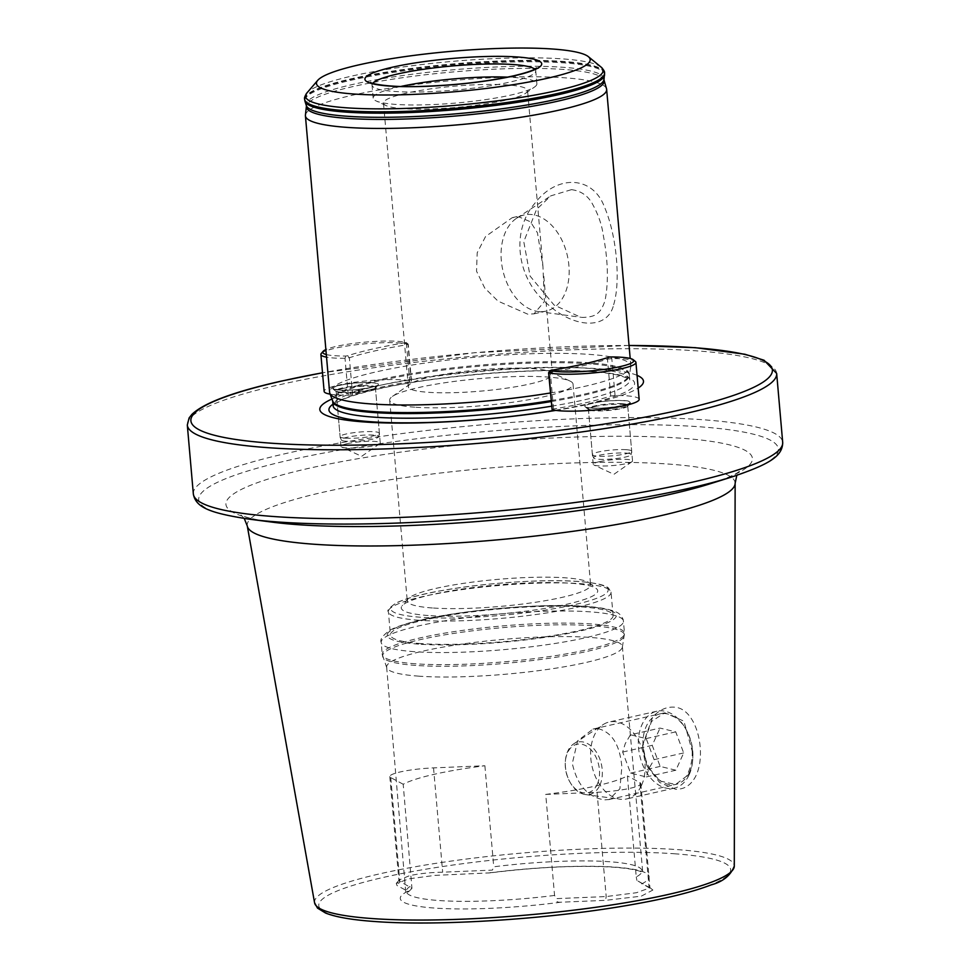 <?xml version="1.0" encoding="UTF-8"?>
<svg xmlns="http://www.w3.org/2000/svg" width="970" height="970" viewBox="0 0 970 970"><rect width="100%" height="100%" fill="white"/><g stroke="black" fill="none" stroke-linecap="round" stroke-linejoin="round"><path stroke-width="0.73" stroke-dasharray="4.85 3.64" d="M693.744 779.54C708.355 758.213 697.963 707.288 673.592 707.142C665.844 706.815 658.836 710.21 652.567 717.339L642.661 745.069L647.196 766.312L659.624 782.463L675.411 789.216C683.013 789.58 689.124 786.355 693.744 779.54M692.192 751.035C692.58 759.995 690.652 768.41 686.408 776.291L675.581 784.487L659.988 780.983L646.65 765.197L642.637 746.233L651.513 721.462L664.753 712.804L683.911 721.171L692.192 751.035M613.646 304.75C620.824 281.482 616.75 234.982 604.201 206.404C592.561 175.546 556.61 174.273 534.555 203.676C511.238 230.824 516.476 276.826 545.104 301.828C572.943 328.951 607.729 330.479 613.646 304.75M571.463 189.647C580.169 190.775 586.838 194.958 591.457 202.209C597.835 213.364 601.703 224.021 603.073 234.17C608.044 259.778 608.699 281.882 605.05 300.47C600.466 314.522 594.84 316.972 582.655 317.433L580.63 317.226L554.052 305.017L530.093 276.111L523.776 241.651L536.543 209.459L550.839 195.843L571.463 189.647M403.205 784.257L390.728 777.576A34.18 5.044 175 0 1 389.794 776.546A34.18 5.044 175 0 1 400.428 771.902A34.18 5.044 175 0 1 433.541 767.888L484.891 765.754A118.328 17.46 -5 0 0 403.205 784.257L411.947 888.326L398.925 880.808L399.3 879.911L409.51 875.692C419.101 873.606 430.159 872.43 442.672 872.2L492.42 870.102L493.73 866.792A118.328 17.46 175 0 1 609.706 861.748A118.328 17.46 175 0 1 642.019 870.805A118.328 17.46 175 0 1 636.247 876.953L627.408 775.915A118.328 17.46 175 0 1 545.722 794.406L554.561 895.443L556.44 898.62L606.189 896.559L636.381 892.739L649.936 887.865L636.914 880.396L652.871 890.048L641.267 896.171L605.547 900.342L560.951 902.197C557.253 902.561 555.749 901.372 556.44 898.62M598.066 728.652C611.973 732.132 619.915 744.911 621.867 766.967L619.891 788.768L609.002 799.571L604.298 799.886C587.711 797.025 577.053 784.863 572.312 763.426L577.611 740.874L593.034 729.04L598.066 728.652M418.967 676.175A118.328 17.46 175 0 1 386.8 667.809A118.328 17.46 175 0 1 386.654 667.117A118.328 17.46 175 0 1 460.168 644.359A118.328 17.46 175 0 1 590.075 637.423A118.328 17.46 175 0 1 622.388 646.493A118.328 17.46 175 0 1 622.364 647.196A118.328 17.46 175 0 1 546.68 669.555A118.328 17.46 175 0 1 418.967 676.175M420.956 643.583A111.744 16.49 175 0 1 390.437 635.023A111.744 16.49 175 0 1 459.877 613.537A111.744 16.49 175 0 1 582.57 606.99A111.744 16.49 175 0 1 613.088 615.55A111.744 16.49 175 0 1 543.649 637.035A111.744 16.49 175 0 1 420.956 643.583M428.194 615.526A98.6 14.55 175 0 1 402.174 605.716A98.6 14.55 175 0 1 469.444 588.05A98.6 14.55 175 0 1 570.796 583.237A98.6 14.55 175 0 1 596.441 588.717A98.6 14.55 175 0 1 543.164 608.723A98.6 14.55 175 0 1 428.194 615.526M432.39 607.972A92.029 13.58 175 0 1 407.254 600.927A92.029 13.58 175 0 1 408.103 598.817A92.029 13.58 175 0 1 470.886 582.327A92.029 13.58 175 0 1 565.474 577.829A92.029 13.58 175 0 1 589.408 582.958A92.029 13.58 175 0 1 590.609 584.886A92.029 13.58 175 0 1 533.427 602.576A92.029 13.58 175 0 1 432.39 607.972M414.82 407.194A92.029 13.58 175 0 1 389.685 400.137A92.029 13.58 175 0 1 392.268 396.536A92.029 13.58 175 0 1 457.767 380.967A92.029 13.58 175 0 1 547.904 377.051A92.029 13.58 175 0 1 569.875 380.992A92.029 13.58 175 0 1 573.04 384.096A92.029 13.58 175 0 1 515.858 401.798A92.029 13.58 175 0 1 414.82 407.194M430.789 376.918A72.313 10.67 175 0 1 532.627 368.612A72.313 10.67 175 0 1 549.893 371.704A72.313 10.67 175 0 1 552.379 374.141A72.313 10.67 175 0 1 529.899 383.974A72.313 10.67 175 0 1 428.061 392.292A72.313 10.67 175 0 1 408.309 386.751A72.313 10.67 175 0 1 410.334 383.914A72.313 10.67 175 0 1 430.789 376.918M599.375 461.684A19.715 2.91 -5 0 0 593.24 464.363A19.715 2.91 -5 0 0 593.919 465.03A19.715 2.91 -5 0 0 626.402 463.599A19.715 2.91 -5 0 0 631.979 461.696A19.715 2.91 -5 0 0 632.537 460.92A19.715 2.91 -5 0 0 620.533 459.295A19.715 2.91 -5 0 0 599.375 461.684M594.562 406.624A19.715 2.91 -5 0 0 588.426 409.304A19.715 2.91 -5 0 0 588.693 409.716A19.715 2.91 -5 0 0 601.8 410.892A19.715 2.91 -5 0 0 621.588 408.552A19.715 2.91 -5 0 0 627.541 406.321A19.715 2.91 -5 0 0 627.723 405.872A19.715 2.91 -5 0 0 615.72 404.247A19.715 2.91 -5 0 0 594.562 406.624M598.272 402.065A23.013 3.395 175 0 1 621.467 400.44A23.013 3.395 175 0 1 630.5 402.877A23.013 3.395 175 0 1 623.564 405.472A23.013 3.395 175 0 1 600.478 408.2A23.013 3.395 175 0 1 585.177 406.842A23.013 3.395 175 0 1 587.48 404.502L598.272 402.065A162.463 23.971 -5 0 0 638.175 388.085M347.09 443.702A19.715 2.91 -5 0 0 340.955 446.382A19.715 2.91 -5 0 0 341.634 447.049A19.715 2.91 -5 0 0 374.117 445.63A19.715 2.91 -5 0 0 379.694 443.714A19.715 2.91 -5 0 0 380.252 442.938A19.715 2.91 -5 0 0 368.248 441.314A19.715 2.91 -5 0 0 347.09 443.702M342.277 388.643A19.715 2.91 -5 0 0 336.141 391.322A19.715 2.91 -5 0 0 336.396 391.747A19.715 2.91 -5 0 0 349.515 392.911A19.715 2.91 -5 0 0 369.303 390.57A19.715 2.91 -5 0 0 375.245 388.339A19.715 2.91 -5 0 0 375.426 387.891A19.715 2.91 -5 0 0 363.435 386.266A19.715 2.91 -5 0 0 342.277 388.643M637.06 375.341A162.463 23.971 -5 0 0 375.814 386.218L365.023 388.655A162.463 23.971 -5 0 0 331.946 399.022M375.814 386.218A23.013 3.395 -5 0 0 378.215 384.896A23.013 3.395 -5 0 0 365.981 382.447A23.013 3.395 -5 0 0 339.73 385.248A23.013 3.395 -5 0 0 332.88 388.861A23.013 3.395 -5 0 0 365.023 388.655M539.356 311.612A49.3 33.089 77.2 0 1 537.853 311.455A49.3 33.089 77.2 0 1 502.848 270.351A49.3 33.089 77.2 0 1 516.719 218.165A49.3 33.089 77.2 0 1 524.224 214.952A49.3 33.089 77.2 0 1 530.857 214.467A49.3 33.089 77.2 0 1 568.299 260.578A49.3 33.089 77.2 0 1 546.001 311.127A49.3 33.089 77.2 0 1 539.356 311.612M527.874 314.219L498.022 301.137L484.685 287.981L476.549 271.224L477.191 252.782L485.558 236.522L512.245 217.668L519.374 217.062L530.481 221.79L537.453 232.836L542.945 266.386L544.352 301.621L534.021 313.831L527.874 314.219M400.792 86.475A82.171 12.125 -5 0 0 398.706 86.936A82.171 12.125 -5 0 0 373.159 98.115A82.171 12.125 -5 0 0 375.984 100.88A82.171 12.125 -5 0 0 511.323 94.963A82.171 12.125 -5 0 0 534.567 87.009A82.171 12.125 -5 0 0 536.871 83.784A82.171 12.125 -5 0 0 507.637 77.127M405.969 93.253A72.313 10.67 -5 0 0 383.489 103.087A72.313 10.67 -5 0 0 385.975 105.536A72.313 10.67 -5 0 0 505.079 100.322A72.313 10.67 -5 0 0 525.534 93.326A72.313 10.67 -5 0 0 527.559 90.489A72.313 10.67 -5 0 0 483.557 84.523A72.313 10.67 -5 0 0 405.969 93.253M555.834 410.395A162.463 23.971 -5 0 0 587.48 404.502M550.354 392.983A151.187 22.31 -5 0 0 583.855 386.557A151.187 22.31 -5 0 0 630.803 366.89A151.187 22.31 -5 0 0 630.852 365.993A151.187 22.31 -5 0 0 538.835 353.529A151.187 22.31 -5 0 0 376.615 371.789A151.187 22.31 -5 0 0 329.618 392.341M606.529 88.779A151.187 22.31 -5 0 0 512.596 77.018A151.187 22.31 -5 0 0 352.413 95.23A151.187 22.31 -5 0 0 305.429 115.127M411.947 888.326L409.255 891.139L407.788 891.272L396.96 885.477L396.269 883.428L409.219 878.796L434.996 875.376L490.105 872.867L492.42 870.102M484.891 765.754L493.73 866.792M636.914 880.396L636.247 876.953M545.722 794.406L597.071 792.284A34.18 5.044 -5 0 0 640.818 783.627A34.18 5.044 -5 0 0 639.885 782.584L627.408 775.915M630.452 734.775L646.178 738.57L654.107 759.643L648.881 768.579L646.311 776.921L630.585 773.126L622.655 752.053L625.226 743.711L630.452 734.775L660.024 728.082L675.75 731.865L683.68 752.938L675.884 770.216L660.158 766.421L652.228 745.348L660.024 728.082M597.302 784.184A24.856 16.672 -102.8 0 0 590.9 749.664A24.856 16.672 -102.8 0 0 567.486 752.853A24.856 16.672 -102.8 0 0 565.34 761.547A24.856 16.672 -102.8 0 0 570.008 782.159A24.856 16.672 -102.8 0 0 597.302 784.184M599.909 785.106A26.82 17.993 -102.8 0 0 596.574 752.465A26.82 17.993 -102.8 0 0 573.816 743.784A26.82 17.993 -102.8 0 0 567.729 751.289A26.82 17.993 -102.8 0 0 565.413 760.674A26.82 17.993 -102.8 0 0 570.445 782.923A26.82 17.993 -102.8 0 0 585.31 794.539A26.82 17.993 -102.8 0 0 599.909 785.106M641.534 785.361A39.443 26.469 -102.8 0 0 638.903 741.359A39.443 26.469 -102.8 0 0 609.16 722.019A39.443 26.469 -102.8 0 0 603.158 724.59A39.443 26.469 -102.8 0 0 594.21 735.624A39.443 26.469 -102.8 0 0 594.877 775.345A39.443 26.469 -102.8 0 0 620.06 799.219A39.443 26.469 -102.8 0 0 626.584 798.953A39.443 26.469 -102.8 0 0 641.534 785.361M689.234 774.557A39.443 26.469 -102.8 0 0 692.641 760.747A39.443 26.469 -102.8 0 0 685.232 728.046A39.443 26.469 -102.8 0 0 656.86 711.216A39.443 26.469 -102.8 0 0 641.91 724.82A39.443 26.469 -102.8 0 0 644.541 768.822A39.443 26.469 -102.8 0 0 674.283 788.149A39.443 26.469 -102.8 0 0 689.234 774.557M689.646 771.938A36.157 24.262 -102.8 0 0 692.762 759.292A36.157 24.262 -102.8 0 0 685.972 729.307A36.157 24.262 -102.8 0 0 646.262 726.36A36.157 24.262 -102.8 0 0 655.574 776.582A36.157 24.262 -102.8 0 0 689.646 771.938M646.178 738.57L675.75 731.865M654.107 759.643L683.68 752.938M646.311 776.921L675.884 770.216M630.585 773.126L660.158 766.421M622.655 752.053L652.228 745.348M548.608 372.577L550.305 372.08A151.514 22.358 -5 0 0 607.475 359.13L611.815 358.585A45.845 6.766 175 0 1 623.407 358.9A45.845 6.766 175 0 1 635.338 361.458M639.157 399.337A45.845 6.766 -5 0 0 626.644 395.821A45.845 6.766 -5 0 0 615.053 395.493L610.712 396.051A151.514 22.358 175 0 1 553.53 408.988L551.809 409.57M626.305 449.692A19.715 2.91 175 0 1 631.688 451.208A19.715 2.91 175 0 1 631.676 451.329A19.715 2.91 175 0 1 619.066 455.051A19.715 2.91 175 0 1 597.787 456.155A19.715 2.91 175 0 1 592.428 454.76A19.715 2.91 175 0 1 592.391 454.639A19.715 2.91 175 0 1 604.649 450.856A19.715 2.91 175 0 1 626.305 449.692M625.953 453.075A18.842 2.777 175 0 1 631.082 454.639A18.842 2.777 175 0 1 619.042 458.192A18.842 2.777 175 0 1 598.696 459.246A18.842 2.777 175 0 1 593.579 457.913A18.842 2.777 175 0 1 604.916 454.239A18.842 2.777 175 0 1 625.953 453.075M326.308 354.547A43.88 6.475 -5 0 0 334.674 355.711A43.88 6.475 -5 0 0 345.781 356.026L347.515 355.808A153.49 22.649 175 0 1 405.436 342.689L405.993 342.386A43.88 6.475 -5 0 0 398.137 341.343A43.88 6.475 -5 0 0 325.871 349.564M321.325 353.419A45.845 6.766 175 0 1 352.607 345.199A45.845 6.766 175 0 1 399.737 342.968A45.845 6.766 175 0 1 407.946 344.047L406.539 344.811A151.514 22.358 -5 0 0 349.358 357.76L345.017 358.306A45.845 6.766 175 0 1 333.425 357.978A45.845 6.766 175 0 1 326.538 357.166M330.152 394.159A45.845 6.766 -5 0 0 336.651 394.899A45.845 6.766 -5 0 0 348.242 395.226L352.583 394.669A151.514 22.358 175 0 1 409.764 381.731L411.171 380.967A45.845 6.766 -5 0 0 402.962 379.876A45.845 6.766 -5 0 0 352.619 382.568A45.845 6.766 -5 0 0 324.138 391.383M345.49 438.173A19.715 2.91 175 0 1 340.13 436.779A19.715 2.91 175 0 1 340.106 436.67A19.715 2.91 175 0 1 352.365 432.875A19.715 2.91 175 0 1 374.008 431.723A19.715 2.91 175 0 1 379.403 433.226A19.715 2.91 175 0 1 379.391 433.347A19.715 2.91 175 0 1 366.781 437.07A19.715 2.91 175 0 1 345.49 438.173M346.411 441.265A18.842 2.777 175 0 1 341.294 439.931A18.842 2.777 175 0 1 352.631 436.257A18.842 2.777 175 0 1 373.656 435.106A18.842 2.777 175 0 1 378.797 436.658A18.842 2.777 175 0 1 366.745 440.222A18.842 2.777 175 0 1 346.411 441.265M603.971 79.479A149.477 22.055 -5 0 0 515.288 66.372A149.477 22.055 -5 0 0 352.643 84.475A149.477 22.055 -5 0 0 306.326 105.524M433.541 767.888L442.672 872.2M415.766 665.42A121.383 17.909 175 0 1 382.774 656.823A121.383 17.909 175 0 1 455.803 633.107A121.383 17.909 175 0 1 591.312 625.662A121.383 17.909 175 0 1 624.425 635.677A121.383 17.909 175 0 1 546.789 658.63A121.383 17.909 175 0 1 415.766 665.42M415.451 663.783A121.614 17.945 175 0 1 382.241 654.459A121.614 17.945 175 0 1 457.804 631.082A121.614 17.945 175 0 1 591.324 623.952A121.614 17.945 175 0 1 624.534 633.264A121.614 17.945 175 0 1 548.971 656.654A121.614 17.945 175 0 1 415.451 663.783M414.396 651.682A121.614 17.945 175 0 1 381.186 642.358A121.614 17.945 175 0 1 456.749 618.981A121.614 17.945 175 0 1 590.269 611.852A121.614 17.945 175 0 1 623.48 621.164A121.614 17.945 175 0 1 547.917 644.553A121.614 17.945 175 0 1 414.396 651.682M418.579 644.128A115.042 16.975 175 0 1 422.92 619.672A115.042 16.975 175 0 1 584.946 606.444A115.042 16.975 175 0 1 580.606 630.9A115.042 16.975 175 0 1 418.579 644.128M418.919 620.266A111.744 16.49 175 0 1 388.4 611.706A111.744 16.49 175 0 1 457.828 590.221A111.744 16.49 175 0 1 580.533 583.673A111.744 16.49 175 0 1 611.051 592.233A111.744 16.49 175 0 1 541.612 613.719A111.744 16.49 175 0 1 418.919 620.266M420.592 617.247A109.125 16.102 175 0 1 424.714 594.052A109.125 16.102 175 0 1 578.399 581.515A109.125 16.102 175 0 1 574.276 604.71A109.125 16.102 175 0 1 420.592 617.247M246.198 518.744A290.939 42.922 175 0 1 308.654 455.985A290.939 42.922 175 0 1 698.933 426.727A290.939 42.922 175 0 1 734.823 476.015M193.333 493.888A295.801 43.65 175 0 1 285.277 453.669A295.801 43.65 175 0 1 701.904 419.67A295.801 43.65 175 0 1 782.693 442.332M244.258 518.465L240.96 514.973L242.694 515.785C247.483 517.919 257.377 520.053 272.376 522.163A264.264 38.994 175 0 1 323.422 465.188A264.264 38.994 175 0 1 680.261 438.137A264.264 38.994 175 0 1 709.761 483.897C724.166 479.216 733.538 475.397 737.879 472.463L739.455 471.359L736.8 475.373M247.277 525.958A244.876 36.133 175 0 1 397.87 478.622A244.876 36.133 175 0 1 668.233 464.048A244.876 36.133 175 0 1 735.139 483.278M314.583 902.827A210.672 31.088 175 0 1 444.151 862.1A210.672 31.088 175 0 1 676.733 849.562A210.672 31.088 175 0 1 734.29 866.101M674.211 853.745A206.743 30.506 175 0 1 666.402 897.699A206.743 30.506 175 0 1 375.22 921.452A206.743 30.506 175 0 1 383.017 877.498A206.743 30.506 175 0 1 674.211 853.745M601.206 67.185A149.38 22.043 -5 0 0 501.842 58.309A149.38 22.043 -5 0 0 351.977 76.036A149.38 22.043 -5 0 0 306.92 92.938M372.747 83.323A82.171 12.125 -5 0 0 372.031 85.154A82.171 12.125 -5 0 0 422.035 91.932A82.171 12.125 -5 0 0 510.196 82.013A82.171 12.125 -5 0 0 535.743 70.834A82.171 12.125 -5 0 0 534.712 69.149M776.667 373.462A295.801 43.65 -5 0 0 596.659 349.079A295.801 43.65 -5 0 0 279.251 384.799A295.801 43.65 -5 0 0 187.307 425.03M629.057 345.49A291.861 43.068 -5 0 0 322.501 372.807M555.022 410.286A153.381 22.625 -5 0 0 586.874 404.114A153.381 22.625 -5 0 0 592.67 371.498A153.381 22.625 -5 0 0 376.639 389.128A153.381 22.625 -5 0 0 332.965 404.175M551.518 406.2A148.895 21.971 -5 0 0 583.467 400.04A148.895 21.971 -5 0 0 629.748 379.791A148.895 21.971 -5 0 0 539.138 367.521A148.895 21.971 -5 0 0 379.379 385.502A148.895 21.971 -5 0 0 333.098 405.751M551.105 401.58A148.895 21.971 -5 0 0 583.055 395.408A148.895 21.971 -5 0 0 629.336 375.16A148.895 21.971 -5 0 0 538.726 362.889A148.895 21.971 -5 0 0 378.979 380.87A148.895 21.971 -5 0 0 332.698 401.119M551.021 400.586A149.028 21.983 -5 0 0 583.067 394.414A149.028 21.983 -5 0 0 629.348 375.026A149.028 21.983 -5 0 0 541.418 361.798A149.028 21.983 -5 0 0 378.797 379.852A149.028 21.983 -5 0 0 332.661 400.986M604.031 80.231A149.453 22.055 -5 0 0 511.19 68.603A149.453 22.055 -5 0 0 352.85 86.597A149.453 22.055 -5 0 0 306.399 106.263M604.565 75.102A150.435 22.201 -5 0 0 515.3 61.922A150.435 22.201 -5 0 0 351.613 80.134A150.435 22.201 -5 0 0 304.992 101.316M604.601 73.514A150.532 22.213 -5 0 0 512.984 61.11A150.532 22.213 -5 0 0 351.467 79.285A150.532 22.213 -5 0 0 304.677 99.764M604.553 72.968A150.532 22.213 -5 0 0 512.936 60.552A150.532 22.213 -5 0 0 351.419 78.728A150.532 22.213 -5 0 0 304.628 99.207M488.492 873A124.9 18.43 175 0 1 615.029 867.144A124.9 18.43 175 0 1 641.643 883.912M554.561 895.443A118.328 17.46 175 0 1 438.586 900.499A118.328 17.46 175 0 1 406.272 891.43A118.328 17.46 175 0 1 412.044 885.295M560.951 902.197A124.9 18.43 175 0 1 434.402 908.053A124.9 18.43 175 0 1 407.788 891.272M390.728 777.576L399.858 881.851L396.96 885.477M639.885 782.584L649.003 886.895M597.071 792.284L606.189 896.559L605.547 900.342M615.053 395.493L611.815 358.585L610.724 356.972M622.279 403.714A19.715 2.91 175 0 1 627.663 405.217A19.715 2.91 175 0 1 615.416 409.013A19.715 2.91 175 0 1 593.761 410.164A19.715 2.91 175 0 1 588.378 408.661A19.715 2.91 175 0 1 600.624 404.866A19.715 2.91 175 0 1 622.279 403.714M591.627 408.006A22.346 3.298 175 0 1 592.476 403.253A22.346 3.298 175 0 1 623.952 400.695A22.346 3.298 175 0 1 623.104 405.436A22.346 3.298 175 0 1 591.627 408.006M610.712 396.051L607.475 359.13L608.978 357.19M553.53 408.988L550.305 372.08L551.069 370.31M348.242 395.226L345.017 358.306L345.781 356.026M411.171 380.967L407.946 344.047L405.993 342.386M341.476 392.195A19.715 2.91 175 0 1 336.081 390.68A19.715 2.91 175 0 1 348.339 386.884A19.715 2.91 175 0 1 369.994 385.733A19.715 2.91 175 0 1 375.378 387.248A19.715 2.91 175 0 1 363.12 391.031A19.715 2.91 175 0 1 341.476 392.195M371.668 382.713A22.346 3.298 175 0 1 370.819 387.466A22.346 3.298 175 0 1 339.342 390.025A22.346 3.298 175 0 1 340.191 385.284A22.346 3.298 175 0 1 371.668 382.713M352.583 394.669L349.358 357.76L347.515 355.808M409.764 381.731L406.539 344.811L405.436 342.689M593.034 729.04L664.753 712.804M386.8 667.809L382.241 654.459L381.186 642.358C379.694 639.606 382.653 635.532 390.037 630.136C396.997 626.426 407.679 622.946 422.095 619.721C466.23 609.439 544.158 603.073 585.977 606.371C599.072 607.232 608.808 609.002 615.198 611.646C618.969 612.846 621.661 615.611 623.286 619.951L624.534 633.264L622.364 647.196M613.088 615.55L611.051 592.233L608.433 587.953C606.141 586.025 600.515 583.249 578.811 581.479C545.116 578.896 485.825 582.752 443.557 590.269C422.968 593.749 407.242 597.944 396.378 602.843C389.249 607.766 386.593 610.724 388.4 611.706L390.437 635.023M408.103 598.817L402.174 605.716M389.685 400.137L407.254 600.927M410.334 383.914L392.268 396.536M631.979 461.696L613.913 474.318L593.919 465.03M593.24 464.363L588.426 409.304M588.693 409.716L585.177 406.842M379.694 443.714L361.628 456.337L341.634 447.049M340.955 446.382L336.141 391.322M336.396 391.747L332.88 388.861M512.245 217.668L524.224 214.952M537.853 311.455L580.63 317.226M516.719 218.165L550.839 195.843M536.871 83.784L535.743 70.834L536.507 67.985M373.159 98.115L372.031 85.154L370.782 82.486M385.975 105.536L375.984 100.88M408.309 386.751L383.489 103.087M629.045 345.429L474.754 352.692L322.501 372.747M630.803 366.89L629.336 375.16L629.772 379.937L627.76 378.373L620 375.596C611.694 373.486 599.63 372.019 583.831 371.207C528.335 368.066 432.014 376.445 377.548 389.152C354.717 394.475 340.47 399.434 334.796 404.017L333.098 405.884M630.852 365.993L630.185 358.451M622.388 646.493L642.795 872.721L641.91 872.175C638.09 870.09 628.79 868.429 613.986 867.228C579.114 865.131 537.817 867.01 490.105 872.867M386.654 667.117L405.848 893.455L409.255 891.139M552.379 374.141L543.782 275.977M542.945 266.386L527.559 90.489M525.534 93.326L534.567 87.009M534.021 313.831L546.001 311.127M375.245 388.339L378.215 384.896M380.252 442.938L375.426 387.891M627.541 406.321L630.5 402.877M632.537 460.92L627.723 405.872M549.893 371.704L569.875 380.992M573.04 384.096L590.609 584.886M589.408 582.958L596.441 588.717M609.002 799.571L675.581 784.487M642.661 745.069L642.637 746.233M647.208 766.312L646.687 765.184M389.794 776.546L398.925 880.808M396.269 883.428L399.3 879.911M640.818 783.627L649.936 887.865M649.476 887.247L652.871 890.048M573.816 743.784L603.158 724.59M656.86 711.216L609.16 722.019M685.972 729.307L685.232 728.046M692.762 759.292L692.641 760.747M674.283 788.149L626.584 798.953M585.31 794.539L620.06 799.219M570.008 782.159L570.445 782.923M565.34 761.547L565.413 760.674M592.391 454.639L588.378 408.661L587.602 407.242L592.039 407.982C606.02 409.607 633.677 403.362 628.172 403.702L627.663 405.217L631.688 451.208M631.082 454.639L631.676 451.329M593.579 457.913L592.428 454.76M379.403 433.226L375.378 387.248L375.887 385.72C379.525 386.096 352.377 391.492 339.755 390.001L335.317 389.261L336.081 390.68L340.106 436.67M341.294 439.931L340.13 436.779M378.797 436.658L379.391 433.347M411.486 381.149L408.249 344.229M406.103 342.422L408.212 344.156"/><path stroke-width="1.45" d="M547.468 78.23A137.388 20.273 -5 0 0 588.378 56.672A137.388 20.273 -5 0 0 496.992 48.5A137.388 20.273 -5 0 0 359.155 64.808A137.388 20.273 -5 0 0 317.724 80.352A137.388 20.273 -5 0 0 390.777 94.975A137.388 20.273 -5 0 0 547.468 78.23M331.946 399.022A162.463 23.971 -5 0 0 372.225 422.447A162.463 23.971 -5 0 0 555.834 410.395M604.031 80.231A149.453 22.055 -5 0 1 557.701 101.195A149.453 22.055 -5 0 1 395.336 119.286A149.453 22.055 -5 0 1 306.399 106.263L305.429 115.127A151.187 22.31 -5 0 0 305.417 115.782A151.187 22.31 -5 0 0 397.433 128.246A151.187 22.31 -5 0 0 559.654 109.998A151.187 22.31 -5 0 0 606.65 89.434A151.187 22.31 -5 0 0 606.529 88.779L603.971 79.879L604.553 72.968C604.843 71.792 603.728 69.864 601.206 67.185A149.38 22.043 -5 0 1 556.719 90.634A149.38 22.043 -5 0 1 386.351 108.834A149.38 22.043 -5 0 1 306.92 92.938C304.895 96.006 304.131 98.091 304.628 99.207A150.532 22.213 -5 0 0 396.233 111.611A150.532 22.213 -5 0 0 557.762 93.435A150.532 22.213 -5 0 0 604.553 72.968M305.417 115.782L329.618 392.341A151.187 22.31 -5 0 0 329.812 393.226A151.187 22.31 -5 0 0 550.354 392.983M638.175 388.085A162.463 23.971 -5 0 0 637.06 375.341M507.637 77.127A82.171 12.125 -5 0 0 400.792 86.475M558.356 371.655A43.88 6.475 -5 0 0 609.524 368.624A43.88 6.475 -5 0 0 633.228 359.724A43.88 6.475 -5 0 0 621.818 357.287A43.88 6.475 -5 0 0 610.724 356.972L608.978 357.19A153.49 22.649 175 0 1 551.069 370.31L550.499 370.613A43.88 6.475 -5 0 0 558.356 371.655M633.228 359.724L635.338 361.458A45.845 6.766 175 0 1 635.932 362.416A45.845 6.766 175 0 1 607.45 371.231A45.845 6.766 175 0 1 557.107 373.923A45.845 6.766 175 0 1 548.887 372.832L550.39 370.516M548.583 372.662L552.124 409.752A45.845 6.766 -5 0 0 560.333 410.843A45.845 6.766 -5 0 0 610.676 408.152A45.845 6.766 -5 0 0 639.157 399.337L635.932 362.416M325.871 349.564A43.88 6.475 -5 0 0 323.107 351.346A43.88 6.475 -5 0 0 326.308 354.547M326.538 357.166A45.845 6.766 175 0 1 320.9 354.474A45.845 6.766 175 0 1 321.325 353.419L323.107 351.346M320.9 354.474L324.138 391.383A45.845 6.766 -5 0 0 330.152 394.159M306.399 106.263L306.326 105.524A149.477 22.055 -5 0 0 399.422 117.067A149.477 22.055 -5 0 0 557.532 99.073A149.477 22.055 -5 0 0 603.971 79.479M734.823 476.015A290.939 42.922 175 0 1 731.404 477.107C768.931 464.4 782.705 456.494 782.693 442.332A295.801 43.65 175 0 1 690.749 482.563A295.801 43.65 175 0 1 274.122 516.549A295.801 43.65 175 0 1 193.333 493.888L187.307 425.03A295.801 43.65 -5 0 0 367.327 449.413A295.801 43.65 -5 0 0 684.723 413.693A295.801 43.65 -5 0 0 776.667 373.462L764.057 360.234L744.887 354.244L695.223 347.66L629.045 345.429M193.333 493.888C195.685 507.649 210.26 513.178 249.884 519.241L272.376 522.163A264.264 38.994 175 0 0 298.081 524.685A264.264 38.994 175 0 0 709.761 483.897L731.404 477.107A290.939 42.922 175 0 1 278.184 522.005A290.939 42.922 175 0 1 249.884 519.241A290.939 42.922 175 0 1 246.198 518.744M734.29 866.101C730.737 875.437 723.002 881.706 711.083 884.907C691.792 892.351 663.553 899.238 626.365 905.58C546.692 919.354 437.228 926.302 374.602 921.5C352.025 919.912 335.668 917.087 325.52 913.012L317.493 908.09L314.583 902.827A210.672 31.088 175 0 0 372.068 918.554A210.672 31.088 175 0 0 602.091 906.392A210.672 31.088 175 0 0 734.29 866.101L735.139 483.278A244.876 36.133 175 0 1 581.466 530.105A244.876 36.133 175 0 1 314.098 544.243A244.876 36.133 175 0 1 247.277 525.958L244.258 518.465M514.136 75.854A88.743 13.095 -5 0 0 517.483 56.987A88.743 13.095 -5 0 0 392.498 67.185A88.743 13.095 -5 0 0 389.152 86.051A88.743 13.095 -5 0 0 514.136 75.854M534.712 69.149A82.171 12.125 -5 0 0 480.138 64.226A82.171 12.125 -5 0 0 397.567 73.987A82.171 12.125 -5 0 0 372.747 83.323M322.501 372.807A291.861 43.068 -5 0 0 281.615 381.101A291.861 43.068 -5 0 0 270.606 443.157A291.861 43.068 -5 0 0 681.68 409.619A291.861 43.068 -5 0 0 629.057 345.49M332.965 404.175A153.381 22.625 -5 0 0 389.249 422.617A153.381 22.625 -5 0 0 555.022 410.286M333.11 405.848L333.098 405.751A148.895 21.971 -5 0 0 551.518 406.2M333.098 405.751L332.698 401.119A148.895 21.971 -5 0 0 551.105 401.58M332.698 401.119L332.661 400.986A149.028 21.983 -5 0 0 551.021 400.586M306.326 105.524L304.992 101.316A150.435 22.201 -5 0 0 398.682 112.932A150.435 22.201 -5 0 0 557.811 94.83A150.435 22.201 -5 0 0 604.565 75.102M304.992 101.316L304.677 99.764A150.532 22.213 -5 0 0 396.281 112.168A150.532 22.213 -5 0 0 557.811 93.993A150.532 22.213 -5 0 0 604.601 73.514M552.124 409.752L548.887 372.832L550.499 370.613M588.378 56.672L601.206 67.185M536.507 67.985L535.937 68.421C532.991 70.531 525.425 73.029 513.251 75.915C485.825 81.82 454.882 85.324 420.422 86.451C382.265 87.7 367.945 82.232 370.782 82.486M782.693 442.332L776.667 373.462M322.501 372.747L281.094 381.149C233.527 391.844 203.773 402.938 191.83 414.457L189.114 417.937L187.307 425.03M630.185 358.451L606.65 89.434M314.583 902.827L247.277 525.958M332.661 400.986L329.812 393.226M317.724 80.352L306.92 92.938M736.8 475.373L735.139 483.278"/></g></svg>
